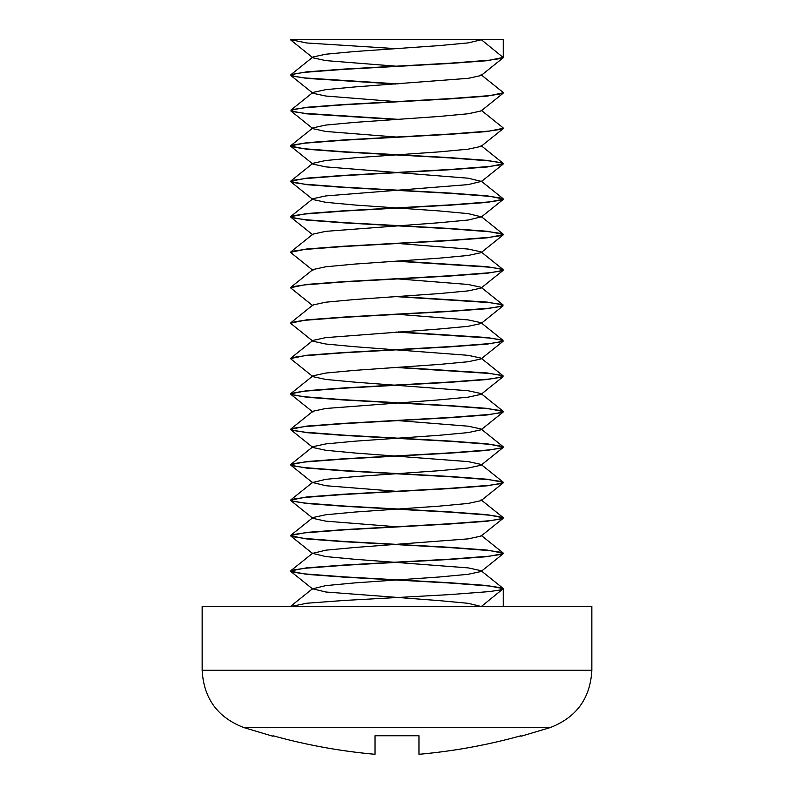 <?xml version="1.0" encoding="UTF-8"?>
<svg xmlns="http://www.w3.org/2000/svg" width="794" height="794" viewBox="0 0 794 794"><rect width="100%" height="100%" fill="white"/><g stroke="black" fill="none" stroke-linecap="round" stroke-linejoin="round"><path stroke-width="1.19" d="M481.313 39.7L290.723 39.7L503.277 39.7L503.277 57.277L499.783 58.677L489.044 60.225L450.138 63.183L343.862 69.088L306.762 71.847L290.922 74.666L294.217 76.393L304.956 77.941L398.082 83.906M481.055 74.715L503.078 92.382L499.783 94.099L489.044 95.657L450.138 98.605L343.862 104.51L306.762 107.269L290.922 110.098L294.237 111.815L304.985 113.373L398.082 119.328M481.055 110.138L503.078 127.804L499.763 129.531L489.025 131.079L450.138 134.037L343.862 139.942L306.762 142.692L290.723 145.838L294.217 147.237L304.956 148.796L343.862 151.743L450.138 157.649L487.238 160.408L503.078 163.236L499.783 164.953L489.044 166.512L450.138 169.459L343.862 175.365L306.762 178.124L290.723 181.27L294.227 182.67L304.965 184.218L343.862 187.176L450.138 193.081L487.238 195.83L503.277 198.986L499.763 200.386L489.015 201.934L450.138 204.882L343.862 210.787L306.762 213.546L290.723 216.693L294.217 218.092L304.956 219.65L343.862 222.598L450.138 228.503L487.238 231.262L503.277 234.409L499.783 235.808L489.044 237.356L450.138 240.314L343.862 246.219L306.762 248.979L290.763 252.254M398.082 261.037L487.238 266.685L503.078 269.513L499.763 271.24L489.015 272.789L450.138 275.736L343.862 281.642L306.762 284.401L290.763 287.686M398.082 296.46L487.238 302.117L503.078 304.936L499.783 306.663L489.044 308.211L450.138 311.169L343.862 317.064L306.762 319.823L290.763 323.108M398.082 331.892L487.238 337.539L503.078 340.368L499.773 342.085L489.025 343.643L450.138 346.591L343.862 352.496L306.762 355.255L290.763 358.531M398.082 367.314L487.238 372.962L503.078 375.79L499.783 377.507L489.044 379.066L450.138 382.013L343.862 387.919L306.762 390.678L290.723 393.824L294.217 395.223L304.956 396.782L343.862 399.729L450.138 405.635L487.238 408.394L503.277 411.54L499.783 412.94L489.044 414.488L450.138 417.446L343.862 423.351L306.762 426.1L290.723 429.256L294.237 430.656L304.985 432.204L343.862 435.152L450.138 441.057L487.238 443.816L503.277 446.962L499.773 448.362L489.025 449.92L450.138 452.868L343.862 458.773L306.762 461.532L290.723 464.679L294.217 466.078L304.956 467.626L343.862 470.584L450.138 476.489L487.238 479.239L503.277 482.395L499.783 483.784L489.044 485.342L450.138 488.29L343.862 494.196L306.762 496.955L290.723 500.101L294.227 501.5L304.975 503.059L343.862 506.006L450.138 511.912L487.238 514.671L503.277 517.817L499.763 519.216L489.015 520.775L450.138 523.722L343.862 529.628L306.762 532.387L290.723 535.533L294.217 536.923L304.956 538.481L343.862 541.439L450.138 547.334L487.238 550.093L503.277 553.239L499.783 554.639L489.044 556.197L450.138 559.145L343.862 565.05L306.762 567.809L290.723 570.955L294.217 572.355L304.956 573.903L343.862 576.861L450.138 582.766L487.238 585.525L503.277 588.672L499.763 590.071L489.015 591.619L450.138 594.577L343.862 600.472L306.762 603.232L290.763 606.517M395.918 367.463L489.015 373.428L499.763 374.986L503.078 376.703L487.238 379.532L450.138 382.291L343.862 388.197L304.956 391.144L294.217 392.702L290.922 394.419L306.762 397.248L343.862 399.997L450.138 405.903L489.044 408.86L499.783 410.409L503.078 412.136L487.238 414.954L450.138 417.713L343.862 423.619L304.956 426.567L294.217 428.125L290.922 429.842L306.762 432.67L343.862 435.43L450.138 441.335L489.015 444.283L499.763 445.831L503.078 447.558L487.238 450.387L450.138 453.136L343.862 459.041L304.965 461.999L294.227 463.547L290.922 465.274L306.762 468.093L343.862 470.852L450.138 476.757L489.044 479.705L499.783 481.263L503.078 482.98L487.238 485.809L450.138 488.568L343.862 494.473L304.956 497.421L294.217 498.979L290.922 500.696L306.762 503.525L343.862 506.284L450.138 512.18L489.025 515.137L499.763 516.686L503.078 518.413L487.238 521.231L450.138 523.99L343.862 529.896L304.985 532.843L294.237 534.402L290.723 535.801L306.762 538.947L343.862 541.707L450.138 547.612L489.044 550.56L499.783 552.118L503.277 553.517L487.238 556.663L450.138 559.423L343.862 565.318L304.956 568.276L294.217 569.834L290.723 571.233L306.762 574.37L343.862 577.129L450.138 583.034L489.044 585.992L499.783 587.54L503.277 588.94L503.277 606.517M290.763 39.7L306.762 42.985L395.918 48.633M503.237 57.416L487.238 60.691L450.138 63.451L343.862 69.356L304.956 72.314L294.217 73.862L290.922 75.589L306.762 78.407L395.918 84.055M503.237 92.838L487.238 96.124L450.138 98.883L343.862 104.788L304.956 107.736L294.217 109.294L290.922 111.011L306.762 113.84L395.918 119.487M503.237 128.261L487.238 131.546L450.138 134.305L343.862 140.21L304.975 143.158L294.227 144.716L290.723 146.116L306.762 149.262L343.862 152.021L450.138 157.927L489.044 160.874L499.783 162.433L503.277 163.832L487.238 166.978L450.138 169.727L343.862 175.633L304.956 178.59L294.217 180.139L290.723 181.538L306.762 184.684L343.862 187.444L450.138 193.349L489.025 196.297L499.773 197.855L503.277 199.254L487.238 202.401L450.138 205.16L343.862 211.065L304.985 214.013L294.237 215.561L290.922 217.288L306.762 220.117L343.862 222.866L450.138 228.771L489.044 231.729L499.783 233.277L503.277 234.677L487.238 237.823L450.138 240.582L343.862 246.487L304.956 249.445L294.217 250.993L290.922 252.71L312.945 270.377M395.918 261.186L489.044 267.151L499.783 268.709L503.078 270.426L487.238 273.255L450.138 276.014L343.862 281.91L304.985 284.867L294.237 286.416L290.922 288.143L312.945 305.809M395.918 296.619L489.025 302.574L499.773 304.132L503.078 305.859L487.238 308.677L450.138 311.437L343.862 317.342L304.956 320.29L294.217 321.848L290.922 323.565L312.945 341.231L325.808 344.02L354.839 346.73L468.192 355.335L481.055 358.124L481.055 358.948L468.192 361.736L439.161 364.436L354.839 370.341L325.808 373.051L312.945 375.84L312.945 376.664L325.808 379.443L354.839 382.152L468.192 390.757L481.055 393.546L481.055 394.37L468.192 397.159L439.161 399.868L325.808 408.473L312.945 411.262L312.945 412.086L290.922 394.419M395.918 332.041L489.044 338.006L499.783 339.564L503.078 341.281L487.238 344.1L450.138 346.859L343.862 352.764L304.975 355.712L294.237 357.27L290.922 358.997L312.945 376.664M550.192 727.572L243.808 727.572C217.566 717.458 203.681 698.363 202.152 670.285L202.152 606.517L591.848 606.517L591.848 670.285C590.319 698.363 576.434 717.458 550.192 727.572L520.993 736.276M520.993 735.75L520.993 735.75C487.665 745 453.652 751.184 418.964 754.3C453.513 751.223 487.526 745.03 520.993 735.75M375.036 754.3C340.487 751.223 306.474 745.03 273.007 735.75L273.007 735.75C306.335 745 340.348 751.184 375.036 754.3L375.036 735.75L418.964 735.75L418.964 754.3M503.277 57.555L481.442 39.799M503.078 553.835L481.055 571.501L468.192 574.29L439.161 577L354.839 582.895L325.808 585.605L312.687 588.801L325.808 592.006L439.161 600.611L468.192 603.321L481.313 606.517L503.277 588.662M481.561 39.71L468.192 42.896L439.161 45.605L354.839 51.511L325.808 54.21L312.945 56.999L312.945 57.823L325.808 60.612L398.082 66.349M503.078 57.873L481.055 75.539L468.192 78.328L354.839 86.933L325.808 89.643L312.945 92.432L312.945 93.255L325.808 96.034L398.082 101.771M503.078 93.295L481.055 110.962L468.192 113.75L439.161 116.46L354.839 122.365L325.808 125.065L312.945 127.854L312.945 128.678L325.808 131.467L398.082 137.193M503.078 163.236L481.055 145.57L481.055 146.394L468.192 149.173L439.161 151.882L354.839 157.788L325.808 160.497L312.945 163.276L312.945 164.1L325.808 166.889L468.192 178.203L481.313 181.409L468.192 184.605L325.808 195.92L312.945 198.708L312.945 199.532L325.808 202.321L354.839 205.021L439.161 210.926L468.192 213.636L481.313 216.831L468.192 220.027L439.161 222.737L325.808 231.342L312.945 234.131L312.945 234.955L290.922 217.288M395.918 243.321L468.192 249.058L481.055 251.847L481.055 252.671L468.192 255.46L439.161 258.159L354.839 264.065L325.808 266.774L312.945 269.553L290.922 287.22M395.918 278.754L468.192 284.48L481.055 287.269L481.055 288.093L468.192 290.882L439.161 293.591L354.839 299.487L325.808 302.196L312.945 304.985L290.922 322.652M395.918 314.176L468.192 319.913L481.055 322.701L481.055 323.525L468.192 326.304L439.161 329.014L325.808 337.619L312.945 340.408L312.945 341.231M395.918 420.453L468.192 426.189L481.055 428.978L481.055 429.802L468.192 432.581L439.161 435.291L354.839 441.196L325.808 443.906L312.945 446.685L312.945 447.508L325.808 450.297L354.839 453.007L468.192 461.612L481.055 464.401L481.055 465.224L468.192 468.013L439.161 470.713L354.839 476.618L325.808 479.328L312.687 482.524L325.808 485.729L398.082 491.456M503.078 517.49L481.055 499.823L481.055 500.647L468.192 503.436L439.161 506.145L354.839 512.051L325.808 514.75L312.945 517.539L312.945 518.363L325.808 521.152L398.082 526.888M503.078 552.922L481.055 535.255L481.055 536.079L468.192 538.868L354.839 547.473L325.808 550.182L312.687 553.378L325.808 556.574L354.839 559.284L468.192 567.889L481.055 570.678L503.078 588.344M202.152 670.285L591.848 670.285M243.808 727.572L273.007 736.276M290.922 40.157L312.945 57.823M290.922 75.589L312.945 93.255M290.922 111.011L312.945 128.678M503.078 128.727L481.055 146.394M290.922 146.433L312.945 164.1M503.078 164.15L481.055 181.816M290.922 181.866L312.945 199.532M503.078 199.572L481.055 217.238M503.078 235.004L481.055 252.671M503.078 270.426L481.055 288.093M503.078 305.859L481.055 323.525M503.078 341.281L481.055 358.948M503.078 376.703L481.055 394.37M503.078 412.136L481.055 429.802M290.922 429.842L312.945 447.508M503.078 447.558L481.055 465.224M290.922 465.274L312.945 482.941M503.078 482.98L481.055 500.647M290.922 500.696L312.945 518.363M503.078 518.413L481.055 536.079M290.922 536.129L312.945 553.785M290.922 571.551L312.945 589.217M312.945 56.999L290.922 74.666M312.945 92.432L290.922 110.098M312.945 127.854L290.922 145.52M312.945 163.276L290.922 180.943M481.055 180.992L503.078 198.659M312.945 198.708L290.922 216.375M481.055 216.415L503.078 234.081M312.945 234.131L290.922 251.797M481.055 251.847L503.078 269.513M481.055 287.269L503.078 304.936M481.055 322.701L503.078 340.368M312.945 340.408L290.922 358.074M481.055 358.124L503.078 375.79M312.945 375.84L290.922 393.506M481.055 393.546L503.078 411.213M312.945 411.262L290.922 428.929M481.055 428.978L503.078 446.645M312.945 446.685L290.922 464.351M481.055 464.401L503.078 482.067M312.945 482.117L290.922 499.783M312.945 517.539L290.922 535.206M312.945 552.971L290.922 570.628M312.945 588.394L290.922 606.06"/></g></svg>
